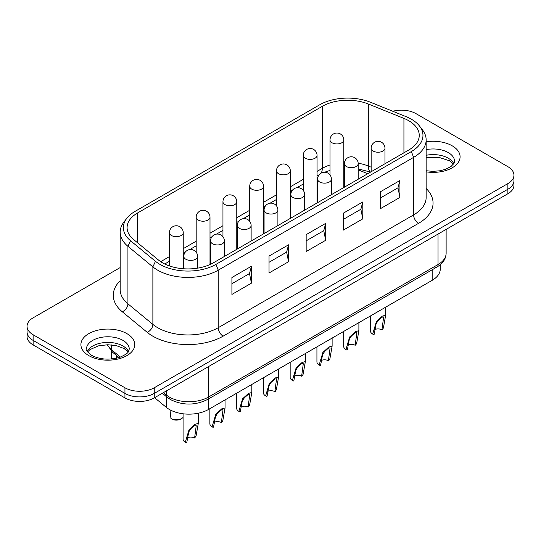 <?xml version="1.0" encoding="UTF-8"?>
<svg xmlns="http://www.w3.org/2000/svg" width="541" height="541" viewBox="0 0 541 541"><rect width="100%" height="100%" fill="white"/><g stroke="black" fill="none" stroke-linecap="round" stroke-linejoin="round"><path stroke-width="0.81" d="M343.833 186.557L344.38 186.55M367.745 173.702L358.196 169.84M194.598 438.021L196.214 425.706L196.011 425.077L194.598 425.429L190.831 428.729L188.728 432.002L186.78 442.538L186.293 442.815L185.32 442.254A7.601 4.389 180 0 1 185.32 442.254L189.046 429.703L194.97 424.306L198.29 423.393L196.072 436.053L194.598 438.021A5.525 3.192 0 0 0 187.071 437.865M186.097 442.7L185.32 442.254A7.601 4.389 180 0 1 183.088 439.15L183.088 413.797M212.863 427.248L212.092 426.802L215.812 414.25L221.736 408.847L225.056 407.941L222.838 420.6L221.851 422.284L221.364 422.345L222.98 410.166L222.777 409.625L221.364 409.97L217.597 413.27L215.494 416.55L213.546 427.079L213.059 427.363L212.086 426.802A7.601 4.389 180 0 1 209.861 423.698L209.861 408.685M221.364 422.568L221.364 422.568A5.525 3.192 0 0 0 213.844 422.413M239.629 411.796L238.858 411.349L242.578 398.791L248.502 393.395L251.822 392.482L249.604 405.148L248.617 406.832L248.13 406.893L249.746 394.714L249.543 394.173L248.13 394.517L244.363 397.818L242.26 401.097L240.312 411.627L239.825 411.911L238.851 411.343A7.601 4.389 180 0 1 236.627 408.245L236.627 393.226M248.13 407.116L248.13 407.116A5.525 3.192 0 0 0 240.61 406.96M266.395 396.343L265.624 395.897L269.344 383.339L275.268 377.943L278.588 377.03L276.37 389.696L275.383 391.38L274.896 391.434L276.512 379.261L276.309 378.72L274.896 379.065L271.129 382.365L269.026 385.645L267.085 396.174L266.591 396.458L265.617 395.89A7.601 4.389 180 0 1 263.393 392.793L263.393 377.774M274.896 391.664L274.896 391.664A5.525 3.192 0 0 0 267.376 391.508M293.161 380.891L292.39 380.445L296.116 367.887L302.034 362.49L305.354 361.577L303.136 374.244L302.149 375.927L301.662 375.981L303.278 363.802L303.075 363.268L301.662 363.613L297.895 366.913L295.792 370.193L293.851 380.722L293.357 381.006L292.383 380.438A7.601 4.389 180 0 1 290.159 377.334L290.159 362.321M301.662 376.211L301.662 376.211A5.525 3.192 0 0 0 294.142 376.049M319.927 365.439L319.156 364.992L322.882 352.434L328.8 347.038L332.12 346.125L329.902 358.784L328.914 360.475L328.428 360.529L330.044 348.35L329.841 347.809L328.428 348.161L324.661 351.461L322.558 354.734L320.617 365.27L320.123 365.547L319.149 364.986A7.601 4.389 180 0 1 316.925 361.882L316.925 346.869M328.428 360.759A5.525 3.192 0 0 0 328.428 360.752A5.525 3.192 0 0 0 320.908 360.597M346.693 349.986L345.922 349.54L349.648 336.982L355.565 331.586L358.886 330.673L356.668 343.332L355.687 345.023L355.194 345.077L356.817 332.986L356.607 332.357L355.194 332.708L351.427 336.008L349.324 339.281L347.383 349.817L346.889 350.095L345.915 349.533A7.601 4.389 180 0 1 343.691 346.429L343.691 331.417M355.194 345.3L355.194 345.3A5.525 3.192 0 0 0 347.674 345.144M373.466 334.527L372.688 334.088L376.414 321.53L382.331 316.127L385.652 315.22L383.434 327.88L382.453 329.564L381.96 329.625L383.583 317.533L383.373 316.904L381.96 317.249L378.193 320.549L376.09 323.829L374.149 334.358L373.662 334.642L372.681 334.081A7.601 4.389 180 0 1 370.457 330.977L370.457 315.964M381.96 329.848L381.96 329.848A5.525 3.192 0 0 0 374.44 329.692M169.989 409.821L170.949 418.504A7.601 4.389 180 0 1 170.949 418.504L171.937 419.072A6.215 3.591 0 0 0 171.937 419.072L171.937 419.072A6.215 3.591 0 0 0 180.728 419.072L181.702 418.511A7.601 4.389 180 0 1 170.956 418.511L171.754 418.971M170.956 418.511L171.93 419.072M183.088 417.409A7.601 4.389 180 0 1 181.702 418.511M139.598 396.911A20.72 11.963 180 0 1 124.944 393.408A20.72 11.963 0 0 0 139.598 396.911A20.72 11.963 0 0 0 154.253 393.408A20.72 11.963 180 0 1 139.598 396.911M27.05 326.291L27.05 331.931A20.72 11.963 0 0 0 33.123 340.39A20.72 11.963 180 0 1 27.05 331.931L27.05 336.448A20.72 11.963 0 0 0 33.123 344.908L124.944 397.919A20.72 11.963 0 0 0 139.598 401.422A20.72 11.963 0 0 0 154.253 397.919L507.877 193.752A20.72 11.963 0 0 0 513.95 185.293L513.95 180.782A20.72 11.963 180 0 1 507.877 189.242A20.72 11.963 0 0 0 513.95 180.782L513.95 175.142A20.72 11.963 180 0 1 507.877 183.602L154.253 387.769A20.72 11.963 180 0 1 139.598 391.271A20.72 11.963 180 0 1 124.944 387.769L33.123 334.751A20.72 11.963 180 0 1 27.05 326.291A20.72 11.963 180 0 1 33.123 317.831L120.183 267.565M166.297 390.967L166.297 394.944A5.525 3.699 129.5 0 0 167.311 397.378L170.537 399.603C182.797 405.547 195.064 405.547 207.325 399.603L436.891 267.065A5.525 3.192 -120 0 0 438.034 264.535L208.468 397.074A5.525 3.192 60 0 1 207.325 399.603L436.891 267.065A5.525 3.192 -120 0 1 434.125 266.794M33.123 344.908L33.123 340.39L124.944 393.408L33.123 340.39L33.123 334.751M154.253 397.919L154.253 393.408L507.877 189.242L154.253 393.408L154.253 387.769M392.752 111.257A20.72 11.963 180 0 1 401.402 110.161A20.72 11.963 180 0 1 416.056 113.671L507.877 166.682A20.72 11.963 180 0 1 513.95 175.142M319.082 174.892L317.067 176.055L319.082 174.892M303.251 184.028L296.793 187.761L303.251 184.028M292.316 190.344L290.301 191.507L292.316 190.344M276.485 199.48L270.027 203.213L276.485 199.48M265.55 205.796L263.535 206.96L265.55 205.796M249.719 214.939L243.261 218.665L249.719 214.939M238.777 221.255L236.769 222.412L238.777 221.255M222.953 230.392L216.495 234.118L222.953 230.392M212.011 236.708L210.003 237.864L212.011 236.708M196.187 245.844L189.729 249.577L196.187 245.844M185.245 252.16L183.237 253.323L185.245 252.16M169.421 261.296L164.734 264.001L169.421 261.296M134.986 211.43L319.677 104.798A39.635 22.884 180 0 1 370.443 102.235L406.061 116.633A39.635 22.884 180 0 1 419.512 126.039A39.635 22.884 180 0 1 411.356 151.561L215.981 264.36A39.635 22.884 180 0 1 155.483 261.303L130.543 240.738A39.635 22.884 180 0 1 126.831 218.273A39.635 22.884 180 0 1 134.986 211.43M126.831 218.273L123.916 222.033A42.827 24.724 0 0 0 120.183 232.123A42.827 24.724 0 0 0 127.926 246.304L152.873 266.875A42.827 24.724 0 0 0 218.239 270.175L413.615 157.377A42.827 24.724 0 0 0 426.152 139.896A42.827 24.724 0 0 0 422.426 129.799L419.512 126.039M322.308 106.313L137.61 212.951A35.922 20.741 0 0 0 127.094 227.612A35.922 20.741 0 0 0 133.586 239.507L158.533 260.072A35.922 20.741 0 0 0 213.35 262.845L408.726 150.046A35.922 20.741 0 0 0 419.248 135.378A35.922 20.741 0 0 0 403.931 118.391L368.306 103.994A35.922 20.741 0 0 0 322.308 106.313L322.308 168.359L317.067 171.382M397.98 187.835L399.934 197.418L380.397 208.698L380.397 191.778L399.934 180.498L397.98 187.835L380.397 197.986M360.861 209.266L362.815 218.855L343.278 230.135L343.278 213.215L362.815 201.935L360.861 209.266L343.278 219.416M323.741 230.696L325.696 240.285L306.159 251.565L306.159 234.645L325.696 223.365L323.741 230.696L306.159 240.846M286.622 252.126L288.569 261.716L269.033 272.995L269.033 256.076L288.569 244.796L286.622 252.126L269.033 262.277M399.934 180.498L399.934 197.418M362.815 201.935L362.815 218.855M325.696 223.365L325.696 240.285M288.569 244.796L288.569 261.716M249.496 273.557L251.45 283.146L231.913 294.426L231.913 277.506L251.45 266.226L249.496 273.557L231.913 283.714M251.45 266.226L251.45 283.146M154.611 397.716L166.297 407.353A27.632 15.953 0 0 0 208.468 409.483L432.171 280.326A27.632 15.953 0 0 0 440.266 269.046L440.266 264.718M111.412 351.21L111.412 357.074A27.632 15.953 0 0 0 111.615 358.987M197.6 256.414A6.905 6.905 0 0 0 190.689 249.509A6.905 6.905 0 0 0 183.784 256.414A6.905 3.99 0 0 0 185.806 259.234A6.905 3.99 0 0 0 195.571 259.234A6.905 3.99 0 0 0 197.6 256.414L197.6 268.153M224.366 240.961A6.905 6.905 0 0 0 217.455 234.05A6.905 6.905 0 0 0 210.55 240.961A6.905 3.99 0 0 0 212.572 243.781A6.905 3.99 0 0 0 222.337 243.781A6.905 3.99 0 0 0 224.366 240.961L224.366 256.488M251.132 225.509A6.905 6.905 0 0 0 244.221 218.598A6.905 6.905 0 0 0 237.316 225.509A6.905 3.99 0 0 0 239.338 228.329A6.905 3.99 0 0 0 249.103 228.329A6.905 3.99 0 0 0 251.132 225.509L251.132 241.036M277.898 210.057A6.905 6.905 0 0 0 270.987 203.145A6.905 6.905 0 0 0 264.082 210.057A6.905 3.99 0 0 0 266.104 212.877A6.905 3.99 0 0 0 275.876 212.877A6.905 3.99 0 0 0 277.898 210.057L277.898 225.577M304.664 194.598A6.905 6.905 0 0 0 297.753 187.693A6.905 6.905 0 0 0 290.848 194.598A6.905 3.99 0 0 0 292.87 197.418A6.905 3.99 0 0 0 302.642 197.418A6.905 3.99 0 0 0 304.664 194.598L304.664 210.124M331.43 179.145A6.905 6.905 0 0 0 324.519 172.241A6.905 6.905 0 0 0 317.614 179.145A6.905 3.99 0 0 0 319.636 181.965A6.905 3.99 0 0 0 329.408 181.965A6.905 3.99 0 0 0 331.43 179.145L331.43 194.672M358.196 163.693A6.905 6.905 0 0 0 351.285 156.789A6.905 6.905 0 0 0 344.38 163.693A6.905 3.99 0 0 0 346.402 166.513A6.905 3.99 0 0 0 356.174 166.513A6.905 3.99 0 0 0 358.196 163.693L358.196 179.22M384.962 148.241A6.905 6.905 0 0 0 378.051 141.329A6.905 6.905 0 0 0 371.146 148.241A6.905 3.99 0 0 0 373.168 151.061A6.905 3.99 0 0 0 382.94 151.061A6.905 3.99 0 0 0 384.962 148.241L384.962 163.767M169.421 232.671A6.905 3.99 0 0 0 171.443 235.491A6.905 3.99 0 0 0 181.215 235.491A6.905 3.99 0 0 0 183.237 232.671A6.905 6.905 0 0 0 176.332 225.759A6.905 6.905 0 0 0 169.421 232.671L169.421 265.942M196.187 217.218A6.905 3.99 0 0 0 198.209 220.038A6.905 3.99 0 0 0 207.981 220.038A6.905 3.99 0 0 0 210.003 217.218A6.905 6.905 0 0 0 203.098 210.307A6.905 6.905 0 0 0 196.187 217.218L196.187 252.234M222.953 201.766A6.905 3.99 0 0 0 224.975 204.586A6.905 3.99 0 0 0 234.747 204.586A6.905 3.99 0 0 0 236.769 201.766A6.905 6.905 0 0 0 229.864 194.855A6.905 6.905 0 0 0 222.953 201.766L222.953 236.782M249.719 186.307A6.905 3.99 0 0 0 251.741 189.127A6.905 3.99 0 0 0 261.513 189.127A6.905 3.99 0 0 0 263.535 186.307A6.905 6.905 0 0 0 256.63 179.402A6.905 6.905 0 0 0 249.719 186.307L249.719 221.33M276.485 170.855A6.905 3.99 0 0 0 278.514 173.675A6.905 3.99 0 0 0 288.279 173.675A6.905 3.99 0 0 0 290.301 170.855A6.905 6.905 0 0 0 283.396 163.95A6.905 6.905 0 0 0 276.485 170.855L276.485 205.871M303.251 155.402A6.905 3.99 0 0 0 305.28 158.222A6.905 3.99 0 0 0 315.045 158.222A6.905 3.99 0 0 0 317.067 155.402A6.905 6.905 0 0 0 310.162 148.498A6.905 6.905 0 0 0 303.251 155.402L303.251 190.418M330.017 139.95A6.905 3.99 0 0 0 332.046 142.77A6.905 3.99 0 0 0 341.811 142.77A6.905 3.99 0 0 0 343.833 139.95A6.905 6.905 0 0 0 336.928 133.039A6.905 6.905 0 0 0 330.017 139.95L330.017 174.966M124.944 387.769L124.944 397.919M507.877 183.602L507.877 193.752M446.129 229.411L446.129 253.256A27.632 15.953 180 0 1 438.034 264.535L438.034 234.084M208.468 366.622L208.468 397.074A27.632 15.953 180 0 1 169.394 397.074A27.632 15.953 180 0 1 166.297 394.944L163.456 392.604M120.379 357.08L111.581 349.831A5.525 3.699 129.5 0 0 112.596 352.265L119 357.547M111.581 344.921L111.581 349.831A27.632 15.953 180 0 1 107.497 344.752M426.152 139.896L426.152 197.418A42.827 24.724 180 0 1 413.615 214.905A6.905 3.99 -120 0 0 415.042 219.72A6.905 3.99 -120 0 0 418.497 223.365A49.731 28.714 0 0 0 426.152 188.464M120.183 280.691A49.731 28.714 0 0 0 122.273 311.765L147.213 332.33A49.731 28.714 0 0 0 152.785 336.164A49.731 28.714 0 0 0 223.122 336.164L418.497 223.365M223.122 336.164A6.905 3.99 60 0 1 219.666 332.519A6.905 3.99 60 0 1 218.239 327.704A42.827 24.724 180 0 1 157.668 327.704A42.827 24.724 180 0 1 152.873 324.404L152.873 266.875L155.483 261.303M147.213 332.33A6.905 4.619 129.5 0 0 151.216 329.063A6.905 4.619 129.5 0 0 152.873 324.404L127.926 303.832L127.926 246.304L130.543 240.738M122.273 311.765A6.905 4.619 129.5 0 0 126.269 308.492A6.905 4.619 129.5 0 0 127.926 303.832A42.827 24.724 180 0 1 120.183 289.651L120.183 232.123M371.146 167.183L368.306 166.033A35.922 20.741 0 0 0 358.176 163.186M370.585 172.065A13.816 6.472 -68 0 1 368.306 166.033L368.306 103.994M321.043 173.181A13.816 7.973 -120 0 0 322.308 168.359A35.922 20.741 0 0 1 330.017 164.971M303.251 179.355L290.301 186.834M276.485 194.807L263.535 202.287M249.719 210.266L236.769 217.739M222.953 225.719L210.003 233.191M196.187 241.171L183.237 248.65M169.421 256.623L160.677 261.675M122.99 340.39A21.41 12.362 180 0 1 129.265 349.134C127.913 352.218 129.881 352.61 120.163 357.161C109.6 360.265 100.071 359.664 91.564 355.349C87.027 351.63 85.316 349.56 86.438 349.134A21.41 12.362 180 0 1 99.659 337.712A21.41 12.362 180 0 1 122.99 340.39M88.798 355.62A26.942 15.554 0 0 0 126.898 355.62A26.942 15.554 0 0 0 126.898 333.628A26.942 15.554 0 0 0 88.798 333.628A26.942 15.554 0 0 0 88.798 355.62M426.152 149.641A21.41 12.362 180 0 1 448.293 152.582A21.41 12.362 180 0 1 454.562 161.326L454.027 163.287L451.005 166.52L445.466 169.347L439.84 170.794L432.868 171.355L426.152 170.746M426.152 171.835A26.942 15.554 0 0 0 456.476 164.592A26.942 15.554 0 0 0 452.202 145.813A26.942 15.554 0 0 0 426.152 141.796M453.798 163.686A21.41 12.362 0 0 0 448.293 158.222A21.41 12.362 0 0 0 426.152 155.281M128.494 351.494A21.41 12.362 0 0 0 122.99 346.03A21.41 12.362 0 0 0 87.202 351.494M411.356 151.561L413.615 157.377L413.615 214.905L218.239 327.704L218.239 270.175L215.981 264.36M317.067 175.325A13.816 7.973 -120 0 0 319.109 174.858M344.509 162.368A35.922 20.741 0 0 0 343.833 162.401M137.61 242.828L137.61 212.951M403.931 152.812L403.931 118.391M432.171 269.79L432.171 280.326M208.468 398.947L208.468 409.483M116.41 355.41L116.41 358.237M166.297 396.546L166.297 407.353M198.29 413.216L198.29 423.393M183.784 256.414L183.784 268.776M225.056 399.907L225.056 407.934M210.55 240.961L210.55 264.299M251.822 384.455L251.822 392.482M237.316 225.509L237.316 249.009M278.588 369.003L278.588 377.03M264.082 210.057L264.082 233.556M305.354 353.55L305.354 361.577M290.848 194.598L290.848 218.104M332.12 338.091L332.12 346.125M317.614 179.145L317.614 202.652M358.886 322.639L358.886 330.673M344.38 163.693L344.38 187.193M385.652 307.187L385.652 315.214M371.146 148.241L371.146 171.74M183.237 232.671L183.237 268.735M210.003 217.218L210.003 264.549M236.769 201.766L236.769 249.327M263.535 186.307L263.535 233.868M290.301 170.855L290.301 218.415M317.067 155.402L317.067 202.963M343.833 139.95L343.833 187.511M446.129 253.256C445.973 258.882 442.896 263.481 436.891 267.065M162.32 393.266L167.311 397.378M112.596 352.265L107.24 344.752M453.486 164.146L449.436 160.751L438.859 157.343L426.152 157.546M128.183 351.954L124.139 348.566L116.518 345.699L107.828 344.745L98.57 345.841L90.063 349.533L87.514 351.954M370.531 172.099L358.196 168.893M344.38 168.197L343.833 168.224M330.017 170.408L324.526 172.241"/></g></svg>
